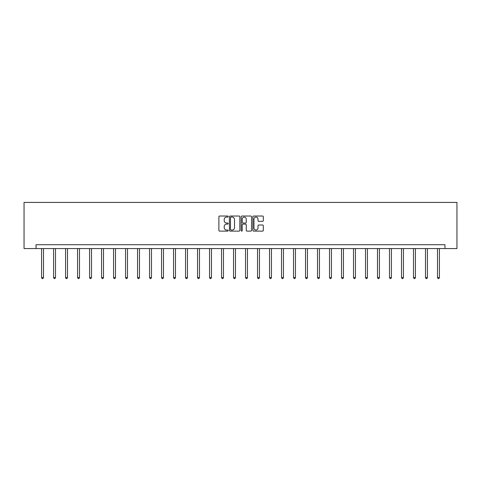 <?xml version="1.0" encoding="UTF-8"?>
<svg xmlns="http://www.w3.org/2000/svg" width="481" height="481" viewBox="0 0 481 481"><rect width="100%" height="100%" fill="white"/><g stroke="black" fill="none" stroke-linecap="round" stroke-linejoin="round"><path stroke-width="0.72" d="M228.198 216.552A0.529 0.529 0 0 0 227.669 216.023L219.649 216.023A0.758 0.758 0 0 0 218.891 216.781L218.891 230.369A0.758 0.758 0 0 0 219.649 231.12L227.669 231.12A0.529 0.529 0 0 0 228.198 230.591A0.529 0.529 0 0 0 227.669 230.062L226.629 230.062A2.417 2.417 0 0 1 224.212 227.651L224.212 226.515A2.417 2.417 0 0 1 226.629 224.104L227.669 224.104A0.529 0.529 0 0 0 228.198 223.575A0.529 0.529 0 0 0 227.669 223.046L226.629 223.046A2.417 2.417 0 0 1 224.212 220.629L224.212 219.498A2.417 2.417 0 0 1 226.629 217.081L227.669 217.081A0.529 0.529 0 0 0 228.198 216.552M262.56 221.344A0.758 0.758 0 0 0 263.317 220.593L263.317 216.781A0.758 0.758 0 0 0 262.56 216.023L253.655 216.023A0.758 0.758 0 0 0 252.898 216.781L252.898 230.369A0.758 0.758 0 0 0 253.655 231.12L262.56 231.12A0.758 0.758 0 0 0 263.317 230.369L263.317 225.763A0.758 0.758 0 0 0 262.56 225.006L258.748 225.006A0.758 0.758 0 0 0 257.996 225.763L257.996 228.048A2.02 2.02 0 0 1 255.976 230.062A2.02 2.02 0 0 1 253.956 228.048L253.956 219.102A2.02 2.02 0 0 1 255.976 217.081A2.02 2.02 0 0 1 257.996 219.102L257.996 220.593A0.758 0.758 0 0 0 258.748 221.344L262.56 221.344M444.955 248.569L456.95 248.569L456.95 202.423L24.05 202.423L24.05 248.569L444.955 248.569L444.955 244.721L36.045 244.721L36.045 248.569M239.839 216.781A0.758 0.758 0 0 0 239.087 216.023L230.177 216.023A0.758 0.758 0 0 0 229.425 216.781L229.425 230.369A0.758 0.758 0 0 0 230.177 231.12L239.087 231.12A0.758 0.758 0 0 0 239.839 230.369L239.839 216.781M241.913 216.023L250.823 216.023A0.758 0.758 0 0 1 251.575 216.781L251.575 230.369A0.758 0.758 0 0 1 250.823 231.12L247.012 231.12A0.758 0.758 0 0 1 246.254 230.369L246.254 224.855A0.758 0.758 0 0 0 245.502 224.104L242.971 224.104A0.758 0.758 0 0 0 242.22 224.855L242.22 230.591A0.529 0.529 0 0 1 241.69 231.12A0.529 0.529 0 0 1 241.161 230.591L241.161 216.781A0.758 0.758 0 0 1 241.913 216.023M231.006 217.081A0.529 0.529 0 0 0 230.477 217.61L230.477 229.539A0.529 0.529 0 0 0 231.006 230.062L232.101 230.062A2.417 2.417 0 0 0 234.518 227.651L234.518 219.498A2.417 2.417 0 0 0 232.101 217.081L231.006 217.081M246.254 219.138A2.02 2.02 0 0 0 244.234 217.117A2.02 2.02 0 0 0 242.22 219.138L242.22 222.288A0.758 0.758 0 0 0 242.971 223.046L245.502 223.046A0.758 0.758 0 0 0 246.254 222.288L246.254 219.138M41.582 248.569L41.582 277.573L43.506 277.573L43.506 248.569M43.506 277.573L42.929 278.577L42.16 278.577L41.582 277.573M53.583 248.569L53.583 277.573L55.501 277.573L55.501 248.569M55.501 277.573L54.93 278.577L54.161 278.577L53.583 277.573M65.578 248.569L65.578 277.573L67.502 277.573L67.502 248.569M67.502 277.573L66.925 278.577L66.156 278.577L65.578 277.573M77.573 248.569L77.573 277.573L79.497 277.573L79.497 248.569M79.497 277.573L78.92 278.577L78.15 278.577L77.573 277.573M89.574 248.569L89.574 277.573L91.498 277.573L91.498 248.569M91.498 277.573L90.921 278.577L90.151 278.577L89.574 277.573M101.569 248.569L101.569 277.573L103.493 277.573L103.493 248.569M103.493 277.573L102.916 278.577L102.146 278.577L101.569 277.573M113.57 248.569L113.57 277.573L115.488 277.573L115.488 248.569M115.488 277.573L114.911 278.577L114.147 278.577L113.57 277.573M125.565 248.569L125.565 277.573L127.489 277.573L127.489 248.569M127.489 277.573L126.912 278.577L126.142 278.577L125.565 277.573M137.56 248.569L137.56 277.573L139.484 277.573L139.484 248.569M139.484 277.573L138.907 278.577L138.137 278.577L137.56 277.573M149.561 248.569L149.561 277.573L151.485 277.573L151.485 248.569M151.485 277.573L150.908 278.577L150.138 278.577L149.561 277.573M161.556 248.569L161.556 277.573L163.48 277.573L163.48 248.569M163.48 277.573L162.903 278.577L162.133 278.577L161.556 277.573M173.557 248.569L173.557 277.573L175.475 277.573L175.475 248.569M175.475 277.573L174.898 278.577L174.128 278.577L173.557 277.573M185.552 248.569L185.552 277.573L187.476 277.573L187.476 248.569M187.476 277.573L186.899 278.577L186.129 278.577L185.552 277.573M197.547 248.569L197.547 277.573L199.471 277.573L199.471 248.569M199.471 277.573L198.893 278.577L198.124 278.577L197.547 277.573M209.548 248.569L209.548 277.573L211.466 277.573L211.466 248.569M211.466 277.573L210.894 278.577L210.125 278.577L209.548 277.573M221.543 248.569L221.543 277.573L223.467 277.573L223.467 248.569M223.467 277.573L222.889 278.577L222.12 278.577L221.543 277.573M233.538 248.569L233.538 277.573L235.462 277.573L235.462 248.569M235.462 277.573L234.884 278.577L234.115 278.577L233.538 277.573M245.538 248.569L245.538 277.573L247.462 277.573L247.462 248.569M247.462 277.573L246.885 278.577L246.116 278.577L245.538 277.573M257.533 248.569L257.533 277.573L259.457 277.573L259.457 248.569M259.457 277.573L258.88 278.577L258.111 278.577L257.533 277.573M269.534 248.569L269.534 277.573L271.452 277.573L271.452 248.569M271.452 277.573L270.875 278.577L270.106 278.577L269.534 277.573M281.529 248.569L281.529 277.573L283.453 277.573L283.453 248.569M283.453 277.573L282.876 278.577L282.106 278.577L281.529 277.573M293.524 248.569L293.524 277.573L295.448 277.573L295.448 248.569M295.448 277.573L294.871 278.577L294.101 278.577L293.524 277.573M305.525 248.569L305.525 277.573L307.443 277.573L307.443 248.569M307.443 277.573L306.872 278.577L306.102 278.577L305.525 277.573M317.52 248.569L317.52 277.573L319.444 277.573L319.444 248.569M319.444 277.573L318.867 278.577L318.097 278.577L317.52 277.573M329.515 248.569L329.515 277.573L331.439 277.573L331.439 248.569M331.439 277.573L330.862 278.577L330.092 278.577L329.515 277.573M341.516 248.569L341.516 277.573L343.44 277.573L343.44 248.569M343.44 277.573L342.863 278.577L342.093 278.577L341.516 277.573M353.511 248.569L353.511 277.573L355.435 277.573L355.435 248.569M355.435 277.573L354.858 278.577L354.088 278.577L353.511 277.573M365.512 248.569L365.512 277.573L367.43 277.573L367.43 248.569M367.43 277.573L366.853 278.577L366.089 278.577L365.512 277.573M377.507 248.569L377.507 277.573L379.431 277.573L379.431 248.569M379.431 277.573L378.854 278.577L378.084 278.577L377.507 277.573M389.502 248.569L389.502 277.573L391.426 277.573L391.426 248.569M391.426 277.573L390.849 278.577L390.079 278.577L389.502 277.573M401.503 248.569L401.503 277.573L403.427 277.573L403.427 248.569M403.427 277.573L402.85 278.577L402.08 278.577L401.503 277.573M413.498 248.569L413.498 277.573L415.422 277.573L415.422 248.569M415.422 277.573L414.844 278.577L414.075 278.577L413.498 277.573M425.499 248.569L425.499 277.573L427.417 277.573L427.417 248.569M427.417 277.573L426.839 278.577L426.07 278.577L425.499 277.573M437.494 248.569L437.494 277.573L439.418 277.573L439.418 248.569M439.418 277.573L438.84 278.577L438.071 278.577L437.494 277.573"/></g></svg>
